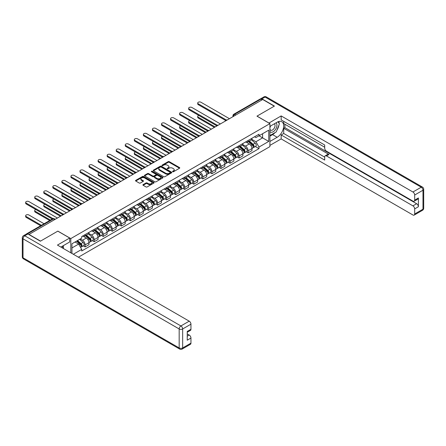 <?xml version="1.0" encoding="UTF-8"?>
<svg xmlns="http://www.w3.org/2000/svg" width="446" height="446" viewBox="0 0 446 446"><rect width="100%" height="100%" fill="white"/><g stroke="black" fill="none" stroke-linecap="round" stroke-linejoin="round"><path stroke-width="0.67" d="M172.686 171.732A0.563 0.323 0 0 0 173.483 171.732L179.537 168.237A0.808 0.463 0 0 0 179.777 167.908A0.808 0.463 0 0 0 179.537 167.579L169.285 161.658A0.808 0.463 0 0 0 168.142 161.658L162.088 165.154A0.563 0.323 0 0 0 162.885 165.617L163.671 165.159A2.581 1.489 0 0 1 167.317 165.159L168.17 165.656A2.581 1.489 0 0 1 168.928 166.709A2.581 1.489 0 0 1 168.17 167.763L167.389 168.214A0.563 0.323 0 0 0 168.187 168.672L168.973 168.22A2.581 1.489 0 0 1 172.619 168.22L173.472 168.716A2.581 1.489 0 0 1 174.224 169.77A2.581 1.489 0 0 1 173.472 170.818L172.686 171.27A0.563 0.323 0 0 0 172.686 171.732L172.686 171.27M143.133 184.622A0.808 0.463 0 0 0 142.893 184.951A0.808 0.463 0 0 0 143.133 185.28L146.009 186.941A0.808 0.463 0 0 0 147.147 186.941L153.87 183.055A0.808 0.463 0 0 0 154.104 182.726A0.808 0.463 0 0 0 153.87 182.397L143.612 176.477A0.808 0.463 0 0 0 142.475 176.477L135.751 180.362A0.808 0.463 0 0 0 135.517 180.691A0.808 0.463 0 0 0 135.751 181.02L139.224 183.027A0.808 0.463 0 0 0 140.367 183.027L143.244 181.366A0.808 0.463 0 0 0 143.478 181.037A0.808 0.463 0 0 0 143.244 180.708L141.521 179.71A2.158 1.243 0 0 1 140.891 178.829A2.158 1.243 0 0 1 142.218 177.681A2.158 1.243 0 0 1 144.571 177.948L151.322 181.851A2.158 1.243 0 0 1 151.952 182.726A2.158 1.243 0 0 1 150.62 183.88A2.158 1.243 0 0 1 148.273 183.607L147.147 182.96A0.808 0.463 0 0 0 146.009 182.96L143.133 184.622L143.133 185.28L146.009 183.629L146.009 182.96M70.797 238.582L57.852 231.112L40.553 241.096L29.001 234.429L262.705 99.497L274.257 106.17L256.957 116.155L269.902 123.631L70.797 238.582L70.797 252.793M163.727 176.711A0.808 0.463 0 0 0 164.869 176.711L171.593 172.825A0.808 0.463 0 0 0 171.827 172.496A0.808 0.463 0 0 0 171.593 172.167L161.335 166.246A0.808 0.463 0 0 0 160.198 166.246L153.474 170.127A0.808 0.463 0 0 0 153.234 170.456A0.808 0.463 0 0 0 153.474 170.785L163.727 176.711M151.729 171.855A0.563 0.323 0 0 1 152.303 171.933L152.303 171.264L162.729 177.285A0.808 0.463 0 0 1 162.968 177.614A0.808 0.463 0 0 1 162.729 177.943L156.005 181.823A0.808 0.463 0 0 1 154.868 181.823L144.61 175.902L144.61 175.245A0.808 0.463 0 0 0 144.376 175.573A0.808 0.463 0 0 0 144.61 175.902M144.61 175.245L147.487 173.583A0.808 0.463 0 0 1 148.63 173.583L152.788 175.986A0.808 0.463 0 0 0 153.926 175.986L155.838 174.882A0.808 0.463 0 0 0 156.072 174.553A0.808 0.463 0 0 0 155.838 174.224L151.506 171.727A0.563 0.323 0 0 1 152.303 171.264M78.401 257.186L269.902 146.623L269.902 123.631M26.604 233.905A1.645 0.948 -120 0 0 26.381 233.977A1.645 0.948 -120 0 0 26.203 234.139M235.828 115.018L234.607 114.315A1.645 0.948 60 0 0 233.788 114.232L260.085 99.051A1.645 0.948 60 0 1 260.904 99.129L234.607 114.315A1.645 0.948 120 0 0 233.448 116.322L233.448 116.389M262.125 99.837L260.904 99.129M248.138 140.49A3.774 2.18 60 0 1 247.352 142.185L251.182 139.972A3.774 2.18 -120 0 0 251.968 138.277M242.696 144.554L245.467 146.154A3.774 2.18 60 0 1 248.138 150.776L251.968 148.563A3.774 2.18 -120 0 0 249.297 143.941L246.554 142.358M251.968 148.563L251.968 150.609L248.138 152.822L246.298 151.763M247.352 142.185A3.774 2.18 60 0 1 245.495 142.012M248.138 150.776L248.138 152.822M239.078 145.714A3.774 2.18 60 0 1 238.298 147.409L242.128 145.201A3.774 2.18 -120 0 0 242.908 143.506M237.244 156.986L239.078 158.051L242.908 155.838L242.908 153.792A3.774 2.18 -120 0 0 240.238 149.17L237.501 147.587M238.298 147.409A3.774 2.18 60 0 1 236.436 147.241M233.643 149.784L236.408 151.378A3.774 2.18 60 0 1 239.078 156.005L239.078 158.051M230.025 150.943A3.774 2.18 60 0 1 229.244 152.638L233.074 150.43A3.774 2.18 -120 0 0 233.855 148.73M228.185 162.216L230.025 163.275L233.855 161.067L233.855 159.021A3.774 2.18 -120 0 0 231.184 154.394L228.441 152.811M229.244 152.638A3.774 2.18 60 0 1 227.382 152.471M224.589 155.013L227.354 156.607A3.774 2.18 60 0 1 230.025 161.235L230.025 163.275M220.971 156.172A3.774 2.18 60 0 1 220.185 157.867L224.015 155.654A3.774 2.18 -120 0 0 224.801 153.959M219.131 167.445L220.971 168.504L224.801 166.297L224.801 164.251A3.774 2.18 -120 0 0 222.13 159.623L219.387 158.04M220.185 157.867A3.774 2.18 60 0 1 218.328 157.7M215.53 160.237L218.3 161.837A3.774 2.18 60 0 1 220.971 166.464L220.971 168.504M211.911 161.402A3.774 2.18 60 0 1 211.131 163.097L214.961 160.883A3.774 2.18 -120 0 0 215.741 159.189M210.077 172.674L211.911 173.734L215.741 171.52L215.741 169.48A3.774 2.18 -120 0 0 213.071 164.853L210.334 163.269M211.131 163.097A3.774 2.18 60 0 1 209.269 162.924M206.476 165.466L209.241 167.066A3.774 2.18 60 0 1 211.911 171.688L211.911 173.734M202.858 166.631A3.774 2.18 60 0 1 202.077 168.326L205.907 166.113A3.774 2.18 -120 0 0 206.688 164.418M201.018 177.904L202.858 178.963L206.688 176.75L206.688 174.704A3.774 2.18 -120 0 0 204.017 170.082L201.274 168.499M202.077 168.326A3.774 2.18 60 0 1 200.215 168.153M197.422 170.695L200.187 172.295A3.774 2.18 60 0 1 202.858 176.917L202.858 178.963M193.804 171.855A3.774 2.18 60 0 1 193.018 173.55L196.853 171.342A3.774 2.18 -120 0 0 197.634 169.647M191.964 183.128L193.804 184.192L197.634 181.979L197.634 179.933A3.774 2.18 -120 0 0 194.963 175.311L192.22 173.728M193.018 173.55A3.774 2.18 60 0 1 191.161 173.382M188.363 175.925L191.133 177.519A3.774 2.18 60 0 1 193.804 182.146L193.804 184.192M184.744 177.084A3.774 2.18 60 0 1 183.964 178.779L187.794 176.571A3.774 2.18 -120 0 0 188.574 174.871M182.91 188.357L184.744 189.416L188.574 187.209L188.574 185.162A3.774 2.18 -120 0 0 185.904 180.535L183.167 178.952M183.964 178.779A3.774 2.18 60 0 1 182.107 178.612M179.309 181.154L182.074 182.749A3.774 2.18 60 0 1 184.744 187.376L184.744 189.416M175.691 182.314A3.774 2.18 60 0 1 174.91 184.008L178.74 181.795A3.774 2.18 -120 0 0 179.521 180.1M173.851 193.586L175.691 194.646L179.521 192.438L179.521 190.392A3.774 2.18 -120 0 0 176.85 185.765L174.107 184.181M174.91 184.008A3.774 2.18 60 0 1 173.048 183.841M170.255 186.378L173.02 187.978A3.774 2.18 60 0 1 175.691 192.605L175.691 194.646M166.637 187.543A3.774 2.18 60 0 1 165.851 189.238L169.686 187.025A3.774 2.18 -120 0 0 170.467 185.33M164.797 198.816L166.637 199.875L170.467 197.662L170.467 195.621A3.774 2.18 -120 0 0 167.796 190.994L165.053 189.411M165.851 189.238A3.774 2.18 60 0 1 163.994 189.065M161.196 191.607L163.966 193.207A3.774 2.18 60 0 1 166.637 197.829L166.637 199.875M157.577 192.772A3.774 2.18 60 0 1 156.797 194.467L160.627 192.254A3.774 2.18 -120 0 0 161.407 190.559M155.743 204.045L157.577 205.104L161.407 202.891L161.407 200.845A3.774 2.18 -120 0 0 158.743 196.223L156 194.64M156.797 194.467A3.774 2.18 60 0 1 154.94 194.294M152.142 196.837L154.907 198.437A3.774 2.18 60 0 1 157.577 203.058L157.577 205.104M148.524 197.996A3.774 2.18 60 0 1 147.743 199.691L151.573 197.483A3.774 2.18 -120 0 0 152.354 195.788M146.684 209.269L148.524 210.334L152.354 208.12L152.354 206.074A3.774 2.18 -120 0 0 149.683 201.453L146.94 199.869M147.743 199.691A3.774 2.18 60 0 1 145.881 199.524M143.088 202.066L145.853 203.66A3.774 2.18 60 0 1 148.524 208.288L148.524 210.334M139.47 203.225A3.774 2.18 60 0 1 138.684 204.92L142.519 202.707A3.774 2.18 -120 0 0 143.3 201.012M137.63 214.498L139.47 215.557L143.3 213.35L143.3 211.304A3.774 2.18 -120 0 0 140.629 206.676L137.886 205.093M138.684 204.92A3.774 2.18 60 0 1 136.827 204.753M134.029 207.295L136.799 208.89A3.774 2.18 60 0 1 139.47 213.517L139.47 215.557M130.41 208.455A3.774 2.18 60 0 1 129.63 210.15L133.46 207.936A3.774 2.18 -120 0 0 134.24 206.242M128.576 219.727L130.41 220.787L134.24 218.573L134.24 216.533A3.774 2.18 -120 0 0 131.576 211.906L128.833 210.322M129.63 210.15A3.774 2.18 60 0 1 127.773 209.977M124.975 212.519L127.74 214.119A3.774 2.18 60 0 1 130.41 218.746L130.41 220.787M121.357 213.684A3.774 2.18 60 0 1 120.576 215.379L124.406 213.166A3.774 2.18 -120 0 0 125.187 211.471M119.517 224.957L121.357 226.016L125.187 223.803L125.187 221.762A3.774 2.18 -120 0 0 122.516 217.135L119.773 215.552M120.576 215.379A3.774 2.18 60 0 1 118.714 215.206M115.921 217.748L118.686 219.348A3.774 2.18 60 0 1 121.357 223.97L121.357 226.016M112.303 218.914A3.774 2.18 60 0 1 111.517 220.608L115.352 218.395A3.774 2.18 -120 0 0 116.133 216.7M110.463 230.186L112.303 231.245L116.133 229.032L116.133 226.986A3.774 2.18 -120 0 0 113.462 222.364L110.719 220.781M111.517 220.608A3.774 2.18 60 0 1 109.66 220.435M106.862 222.978L109.632 224.578A3.774 2.18 60 0 1 112.303 229.199L112.303 231.245M103.243 224.137A3.774 2.18 60 0 1 102.463 225.832L106.293 223.624A3.774 2.18 -120 0 0 107.073 221.93M101.409 235.41L103.243 236.475L107.073 234.261L107.073 232.215A3.774 2.18 -120 0 0 104.409 227.594L101.666 226.01M102.463 225.832A3.774 2.18 60 0 1 100.606 225.665M97.808 228.207L100.573 229.802A3.774 2.18 60 0 1 103.243 234.429L103.243 236.475M94.19 229.367A3.774 2.18 60 0 1 93.409 231.061L97.239 228.848A3.774 2.18 -120 0 0 98.02 227.153M92.35 240.639L94.19 241.699L98.02 239.491L98.02 237.445A3.774 2.18 -120 0 0 95.349 232.818L92.606 231.234M93.409 231.061A3.774 2.18 60 0 1 91.547 230.894M88.754 233.436L91.519 235.031A3.774 2.18 60 0 1 94.19 239.658L94.19 241.699M85.136 234.596A3.774 2.18 60 0 1 84.35 236.291L88.185 234.078A3.774 2.18 -120 0 0 88.966 232.383M83.296 245.869L85.136 246.928L88.966 244.715L88.966 242.674A3.774 2.18 -120 0 0 86.295 238.047L83.553 236.464M84.35 236.291A3.774 2.18 60 0 1 82.493 236.118M80.258 238.984L82.465 240.26A3.774 2.18 60 0 1 85.136 244.887L85.136 246.928M254.549 136.783L255.915 137.574L268.743 130.165L262.588 133.716L262.588 137.875L255.915 141.728L251.756 139.325M71.957 253.462L71.957 243.778L81.707 238.147L81.707 236.575L258.992 134.218L258.992 135.796L268.743 141.427L258.992 147.057L255.915 141.728M268.743 130.165L268.743 141.427M71.957 247.937L78.63 244.079L81.707 249.409L81.707 250.986L258.992 148.63L258.992 147.057M81.707 249.409L73.322 254.253M78.63 244.079L75.034 242.005M255.352 146.533L258.992 148.63M172.914 171.81L173.472 171.493A2.581 1.489 0 0 0 174.224 170.439L174.224 169.77M168.928 166.709L168.928 167.378A2.581 1.489 0 0 1 168.17 168.432L167.612 168.755M179.526 168.242L169.285 162.327A0.808 0.463 0 0 0 168.142 162.327L162.316 165.695M171.582 172.831L161.335 166.915A0.808 0.463 0 0 0 160.198 166.915L153.48 170.796L153.474 170.127M170.166 172.73A0.563 0.323 0 0 0 170.166 172.268L161.162 167.072A0.563 0.323 0 0 0 160.365 167.072L159.54 167.545A2.581 1.489 0 0 0 158.787 168.599A2.581 1.489 0 0 0 159.54 169.653L165.695 173.204A2.581 1.489 0 0 0 169.341 173.204L170.166 172.73L170.166 173.399A0.563 0.323 0 0 0 170.333 173.171L170.333 172.496M158.787 168.599L158.787 169.268A2.581 1.489 0 0 0 159.54 170.322L159.54 169.653M170.166 173.399L169.341 173.873A2.581 1.489 0 0 1 165.695 173.873L159.54 170.322M144.621 175.908L147.487 174.252L147.487 173.583M156.072 174.553L156.072 175.222A0.808 0.463 0 0 1 155.838 175.551L153.926 176.655A0.808 0.463 0 0 1 152.788 176.655L148.63 174.252A0.808 0.463 0 0 0 147.487 174.252M152.303 171.933L162.718 177.948M157.103 178.478A2.158 1.243 0 0 0 159.451 178.746A2.158 1.243 0 0 0 160.783 177.597A2.158 1.243 0 0 0 160.153 176.716L157.773 175.345A0.808 0.463 0 0 0 156.635 175.345L154.723 176.443A0.808 0.463 0 0 0 154.489 176.772A0.808 0.463 0 0 0 154.723 177.101L157.103 178.478L157.103 179.147A2.158 1.243 0 0 0 159.451 179.415A2.158 1.243 0 0 0 160.783 178.266L160.783 177.597M154.489 176.772L154.489 177.447A0.808 0.463 0 0 0 154.723 177.776L154.723 177.101M157.103 179.147L154.723 177.776M151.952 182.726L151.952 183.401A2.158 1.243 0 0 1 150.62 184.549A2.158 1.243 0 0 1 148.273 184.276L147.147 183.629A0.808 0.463 0 0 0 146.009 183.629M140.891 178.829L140.891 179.498A2.158 1.243 0 0 0 141.521 180.379L141.521 179.71M143.233 181.371L141.521 180.379M153.87 182.397L153.87 183.055L143.612 177.146A0.808 0.463 0 0 0 142.475 177.146L135.762 181.026L135.751 180.362M248.4 141.583L252.085 144.872A2.052 1.187 60 0 1 252.731 148.044L251.968 148.49M248.494 141.666L250.234 142.67M198.821 115.436A1.89 1.093 -0 0 0 197.717 116.423A1.89 1.093 -0 0 0 198.269 117.198L215.162 126.948M248.768 141.365L252.876 145.028A0.987 0.569 60 0 1 253.183 146.55A0.987 0.569 60 0 1 253.094 146.589M249.386 141.008L253.072 144.303A2.052 1.187 60 0 1 253.718 147.475A2.052 1.187 60 0 1 253.099 147.542M251.444 139.776L255.162 143.099A2.052 1.187 60 0 1 255.809 146.271L253.718 147.475M214.409 127.383L198.269 118.067A1.89 1.093 180 0 1 197.717 117.298L197.717 116.423M225.542 120.403L198.269 104.659A1.89 1.093 180 0 1 197.717 103.89L197.717 103.02A1.89 1.093 -0 0 0 198.269 103.79L226.289 119.968M229.445 118.703L200.94 102.246A1.89 1.093 -0 0 0 198.883 102.011A1.89 1.093 -0 0 0 197.717 103.02M239.34 146.806L243.031 150.101A2.052 1.187 60 0 1 243.678 153.273L242.908 153.719M239.441 146.896L241.175 147.899M189.762 120.66A1.89 1.093 -0 0 0 188.664 121.652A1.89 1.093 -0 0 0 189.215 122.421L206.108 132.178M239.714 146.595L243.817 150.257A0.987 0.569 60 0 1 244.129 151.779A0.987 0.569 60 0 1 244.04 151.818M240.327 146.238L244.018 149.533A2.052 1.187 60 0 1 244.664 152.705A2.052 1.187 60 0 1 244.04 152.772M242.384 145.006L246.108 148.323A2.052 1.187 60 0 1 246.755 151.501L244.664 152.705M205.355 132.613L189.215 123.297A1.89 1.093 180 0 1 188.664 122.522L188.664 121.652M230.287 152.036L233.977 155.331A2.052 1.187 60 0 1 234.618 158.503L233.855 158.943M230.381 152.125L232.121 153.129M180.708 125.889A1.89 1.093 -0 0 0 179.604 126.881A1.89 1.093 -0 0 0 180.162 127.651L197.054 137.407M230.66 151.824L234.763 155.487A0.987 0.569 60 0 1 235.075 157.009A0.987 0.569 60 0 1 234.986 157.042M231.273 151.467L234.964 154.762A2.052 1.187 60 0 1 235.605 157.934A2.052 1.187 60 0 1 234.986 158.001M233.33 150.23L237.055 153.552A2.052 1.187 60 0 1 237.696 156.724L235.605 157.934M196.296 137.842L180.162 128.526A1.89 1.093 180 0 1 179.604 127.751L179.604 126.881M268.916 123.063L281.164 115.921L412.935 191.997L421.236 187.209L265.086 97.055L261.953 98.861L274.429 106.07L257.019 116.122L268.916 122.996M269.902 126.38L277.161 122.187A9.238 5.33 120 0 1 281.777 121.73A9.238 5.33 120 0 1 283.193 129.134A9.238 5.33 120 0 1 277.161 137.273L269.902 141.46M269.902 145.413L281.164 138.912L281.164 134.96L324.699 160.092L324.699 156.942A2.464 1.422 -120 0 1 325.212 155.816A2.464 1.422 -120 0 1 326.444 155.938L412.935 205.874L416.653 203.727A2.464 1.422 60 0 1 418.393 206.743L418.393 197.963A2.464 1.422 60 0 1 417.885 199.094L414.167 201.235A2.464 1.422 -120 0 0 414.68 200.109L414.68 195.013A2.464 1.422 -120 0 0 412.935 191.997M284.882 124.233L284.882 127.651L283.717 128.32L283.717 133.482L281.164 134.96M283.717 121.351L283.717 123.564L324.699 147.225M414.167 201.235A2.464 1.422 -120 0 1 412.935 201.113L326.444 151.177A2.464 1.422 -120 0 1 324.699 148.161L324.699 145.011L281.164 119.879L281.164 115.921M281.164 138.912L412.935 214.989A2.464 1.422 -120 0 0 414.167 215.111A2.464 1.422 -120 0 0 414.68 213.985L414.68 208.89A2.464 1.422 -120 0 0 412.935 205.874M261.953 98.861A2.464 1.422 -120 0 0 260.72 98.739A2.464 1.422 -120 0 0 260.458 98.979M283.717 128.32L328.997 154.461L326.444 155.938M284.882 127.651L416.653 203.727M283.717 133.482L324.699 157.143M325.212 155.816L327.765 154.344A2.464 1.422 60 0 1 328.997 154.461M269.902 136.164L272.573 134.625A9.238 5.33 120 0 0 275.132 132.54M276.966 130.126A9.238 5.33 120 0 0 278.956 125.003M279.107 123.347A9.238 5.33 120 0 0 278.873 121.463M27.897 233.994L24.764 235.8A2.464 1.422 -120 0 0 23.532 235.678L26.665 233.871A2.464 1.422 60 0 1 27.897 233.994L40.38 241.197L57.79 231.145L69.693 238.013L69.693 241.972L61.448 246.727A9.238 5.33 120 0 0 60.896 247.078M69.693 238.013L57.445 245.088L189.215 321.165A2.464 1.422 60 0 1 190.955 324.181L190.955 329.276A2.464 1.422 60 0 1 190.448 330.402L187.242 332.253M63.365 247.848L63.365 245.623M187.242 336.178L189.215 335.041A2.464 1.422 60 0 1 190.955 338.057L190.955 343.147A2.464 1.422 60 0 1 190.448 344.279L182.146 349.067A2.464 1.422 -120 0 0 182.654 347.941L190.955 343.147M190.955 329.276L187.242 331.417L187.242 340.198L190.955 338.057M189.215 335.041L187.242 333.898M269.902 131.509A5.335 3.083 120 0 0 274.145 131.046A5.335 3.083 120 0 0 276.927 125.237A5.335 3.083 120 0 0 275.957 122.884M270.348 126.118A5.335 3.083 120 0 0 269.902 127.082M269.902 128.866A3.652 2.107 120 0 0 270.638 130.182A3.652 2.107 120 0 0 273.454 129.206A3.652 2.107 120 0 0 275.048 125.527A3.652 2.107 120 0 0 274.296 123.854A3.652 2.107 120 0 0 274.284 123.849M270.65 125.945A3.652 2.107 120 0 0 269.902 128.136M277.992 121.769L279.419 123.798L276.286 131.877L270.02 135.495M62.256 246.264L63.594 248.639M216.483 125.633L189.215 109.889A1.89 1.093 180 0 1 188.664 109.119L188.664 108.25A1.89 1.093 -0 0 0 189.215 109.019L217.235 125.192M220.385 123.932L191.886 107.475A1.89 1.093 -0 0 0 189.829 107.241A1.89 1.093 -0 0 0 188.664 108.25M207.429 130.862L180.162 115.118A1.89 1.093 180 0 1 179.604 114.349L179.604 113.474A1.89 1.093 -0 0 0 180.162 114.248L208.176 130.422M211.332 129.162L182.832 112.704A1.89 1.093 -0 0 0 180.775 112.47A1.89 1.093 -0 0 0 179.604 113.474M221.233 157.265L224.918 160.56A2.052 1.187 60 0 1 225.565 163.732L224.801 164.173M221.327 157.354L223.067 158.352M171.654 131.118A1.89 1.093 -0 0 0 170.55 132.111A1.89 1.093 -0 0 0 171.102 132.88L187.995 142.631M221.601 157.048L225.709 160.716A0.987 0.569 60 0 1 226.016 162.238A0.987 0.569 60 0 1 225.927 162.272M222.22 156.697L225.905 159.986A2.052 1.187 60 0 1 226.551 163.164A2.052 1.187 60 0 1 225.932 163.225M224.277 155.459L227.995 158.782A2.052 1.187 60 0 1 228.642 161.954L226.551 163.164M187.242 143.071L171.102 133.75A1.89 1.093 180 0 1 170.55 132.98L170.55 132.111M212.173 162.495L215.864 165.784A2.052 1.187 60 0 1 216.511 168.962L215.741 169.402M212.274 162.578L214.008 163.582M162.595 136.348A1.89 1.093 -0 0 0 161.497 137.34A1.89 1.093 -0 0 0 162.049 138.109L178.941 147.86M212.547 162.277L216.65 165.94A0.987 0.569 60 0 1 216.962 167.467A0.987 0.569 60 0 1 216.873 167.501M213.16 161.926L216.851 165.215A2.052 1.187 60 0 1 217.497 168.387A2.052 1.187 60 0 1 216.873 168.454M215.217 160.688L218.941 164.011A2.052 1.187 60 0 1 219.588 167.183L217.497 168.387M178.188 148.295L162.049 138.979A1.89 1.093 180 0 1 161.497 138.21L161.497 137.34M203.12 167.724L206.81 171.013A2.052 1.187 60 0 1 207.451 174.185L206.688 174.631M203.214 167.808L204.954 168.811M153.541 141.577A1.89 1.093 -0 0 0 152.437 142.564A1.89 1.093 -0 0 0 152.995 143.339L169.887 153.09M203.493 167.506L207.596 171.169A0.987 0.569 60 0 1 207.908 172.691A0.987 0.569 60 0 1 207.819 172.73M204.106 167.15L207.797 170.444A2.052 1.187 60 0 1 208.438 173.617A2.052 1.187 60 0 1 207.819 173.684M206.163 165.918L209.888 169.24A2.052 1.187 60 0 1 210.529 172.412L208.438 173.617M169.129 153.524L152.995 144.209A1.89 1.093 180 0 1 152.437 143.439L152.437 142.564M198.375 136.091L171.102 120.348A1.89 1.093 180 0 1 170.55 119.573L170.55 118.703A1.89 1.093 -0 0 0 171.102 119.472L199.122 135.651M202.278 134.391L173.773 117.934A1.89 1.093 -0 0 0 171.716 117.694A1.89 1.093 -0 0 0 170.55 118.703M189.316 141.315L162.049 125.571A1.89 1.093 180 0 1 161.497 124.802L161.497 123.932A1.89 1.093 -0 0 0 162.049 124.702L190.068 140.88M193.218 139.615L164.719 123.163A1.89 1.093 -0 0 0 162.662 122.923A1.89 1.093 -0 0 0 161.497 123.932M180.262 146.544L152.995 130.801A1.89 1.093 180 0 1 152.437 130.031L152.437 129.162A1.89 1.093 -0 0 0 152.995 129.931L181.015 146.11M184.165 144.844L155.665 128.387A1.89 1.093 -0 0 0 153.608 128.153A1.89 1.093 -0 0 0 152.437 129.162M194.066 172.948L197.751 176.242A2.052 1.187 60 0 1 198.398 179.415L197.634 179.861M194.161 173.037L195.9 174.04M144.487 146.801A1.89 1.093 -0 0 0 143.383 147.793A1.89 1.093 -0 0 0 143.935 148.563L160.828 158.319M194.434 172.736L198.542 176.399A0.987 0.569 60 0 1 198.849 177.921A0.987 0.569 60 0 1 198.76 177.96M195.053 172.379L198.738 175.674A2.052 1.187 60 0 1 199.384 178.846A2.052 1.187 60 0 1 198.765 178.913M197.11 171.147L200.828 174.464A2.052 1.187 60 0 1 201.475 177.642L199.384 178.846M160.075 158.754L143.935 149.438A1.89 1.093 180 0 1 143.383 148.663L143.383 147.793M171.208 151.774L143.935 136.03A1.89 1.093 180 0 1 143.383 135.261L143.383 134.391A1.89 1.093 -0 0 0 143.935 135.16L171.955 151.333M175.111 150.073L146.606 133.616A1.89 1.093 -0 0 0 144.549 133.382A1.89 1.093 -0 0 0 143.383 134.391M185.006 178.177L188.697 181.472A2.052 1.187 60 0 1 189.344 184.644L188.574 185.084M185.107 178.266L186.841 179.27M135.428 152.03A1.89 1.093 -0 0 0 134.33 153.023A1.89 1.093 -0 0 0 134.882 153.792L151.774 163.548M185.38 177.965L189.489 181.628A0.987 0.569 60 0 1 189.795 183.15A0.987 0.569 60 0 1 189.706 183.183M185.993 177.608L189.684 180.903A2.052 1.187 60 0 1 190.33 184.075A2.052 1.187 60 0 1 189.712 184.142M188.05 176.371L191.774 179.693A2.052 1.187 60 0 1 192.421 182.866L190.33 184.075M151.021 163.983L134.882 154.667A1.89 1.093 180 0 1 134.33 153.892L134.33 153.023M162.149 157.003L134.882 141.259A1.89 1.093 180 0 1 134.33 140.49L134.33 139.615A1.89 1.093 -0 0 0 134.882 140.39L162.901 156.563M166.051 155.303L137.552 138.845A1.89 1.093 -0 0 0 135.495 138.611A1.89 1.093 -0 0 0 134.33 139.615M175.953 183.406L179.643 186.701A2.052 1.187 60 0 1 180.284 189.873L179.521 190.314M176.047 183.496L177.787 184.493M126.374 157.26A1.89 1.093 -0 0 0 125.27 158.252A1.89 1.093 -0 0 0 125.828 159.021L142.72 168.772M176.326 183.189L180.429 186.857A0.987 0.569 60 0 1 180.742 188.379A0.987 0.569 60 0 1 180.652 188.413M176.939 182.838L180.63 186.127A2.052 1.187 60 0 1 181.271 189.305A2.052 1.187 60 0 1 180.652 189.366M178.997 181.6L182.721 184.923A2.052 1.187 60 0 1 183.362 188.095L181.271 189.305M141.962 169.207L125.828 159.891A1.89 1.093 180 0 1 125.27 159.122L125.27 158.252M153.095 162.232L125.828 146.489A1.89 1.093 180 0 1 125.27 145.714L125.27 144.844A1.89 1.093 -0 0 0 125.828 145.613L153.848 161.792M156.998 160.527L128.498 144.075A1.89 1.093 -0 0 0 126.441 143.835A1.89 1.093 -0 0 0 125.27 144.844M166.899 188.636L170.584 191.925A2.052 1.187 60 0 1 171.231 195.103L170.467 195.543M166.994 188.719L168.733 189.723M117.32 162.489A1.89 1.093 -0 0 0 116.216 163.481A1.89 1.093 -0 0 0 116.768 164.251L133.661 174.001M167.267 188.418L171.375 192.081A0.987 0.569 60 0 1 171.682 193.609A0.987 0.569 60 0 1 171.593 193.642M167.886 188.067L171.571 191.356A2.052 1.187 60 0 1 172.217 194.528A2.052 1.187 60 0 1 171.599 194.595M169.943 186.829L173.661 190.152A2.052 1.187 60 0 1 174.308 193.324L172.217 194.528M132.908 174.436L116.768 165.12A1.89 1.093 180 0 1 116.216 164.351L116.216 163.481M144.041 167.456L116.768 151.712A1.89 1.093 180 0 1 116.216 150.943L116.216 150.073A1.89 1.093 -0 0 0 116.768 150.843L144.788 167.021M147.944 165.756L119.439 149.304A1.89 1.093 -0 0 0 117.382 149.064A1.89 1.093 -0 0 0 116.216 150.073M157.839 193.865L161.53 197.154A2.052 1.187 60 0 1 162.177 200.326L161.407 200.772M157.94 193.949L159.674 194.952M108.261 167.718A1.89 1.093 -0 0 0 107.163 168.705A1.89 1.093 -0 0 0 107.715 169.48L124.607 179.231M158.213 193.648L162.322 197.31A0.987 0.569 60 0 1 162.628 198.832A0.987 0.569 60 0 1 162.539 198.871M158.826 193.291L162.517 196.586A2.052 1.187 60 0 1 163.164 199.758A2.052 1.187 60 0 1 162.545 199.825M160.883 192.059L164.607 195.381A2.052 1.187 60 0 1 165.254 198.554L163.164 199.758M123.854 179.666L107.715 170.35A1.89 1.093 180 0 1 107.163 169.58L107.163 168.705M134.982 172.686L107.715 156.942A1.89 1.093 180 0 1 107.163 156.172L107.163 155.303A1.89 1.093 -0 0 0 107.715 156.072L135.735 172.251M138.884 170.985L110.385 154.528A1.89 1.093 -0 0 0 108.328 154.294A1.89 1.093 -0 0 0 107.163 155.303M148.786 199.089L152.476 202.384A2.052 1.187 60 0 1 153.117 205.556L152.354 206.002M148.88 199.178L150.62 200.182M99.207 172.942A1.89 1.093 -0 0 0 98.109 173.934A1.89 1.093 -0 0 0 98.661 174.704L115.553 184.46M149.159 198.877L153.262 202.54A0.987 0.569 60 0 1 153.575 204.062A0.987 0.569 60 0 1 153.485 204.101M149.772 198.52L153.463 201.815A2.052 1.187 60 0 1 154.104 204.987A2.052 1.187 60 0 1 153.485 205.054M151.83 197.288L155.554 200.605A2.052 1.187 60 0 1 156.195 203.783L154.104 204.987M114.795 184.895L98.661 175.579A1.89 1.093 180 0 1 98.109 174.804L98.109 173.934M125.928 177.915L98.661 162.171A1.89 1.093 180 0 1 98.109 161.402L98.109 160.527A1.89 1.093 -0 0 0 98.661 161.301L126.681 177.475M129.831 176.215L101.331 159.757A1.89 1.093 -0 0 0 99.274 159.523A1.89 1.093 -0 0 0 98.109 160.527M139.732 204.318L143.417 207.613A2.052 1.187 60 0 1 144.064 210.785L143.3 211.226M139.827 204.407L141.566 205.411M90.153 178.171A1.89 1.093 -0 0 0 89.049 179.164A1.89 1.093 -0 0 0 89.601 179.933L106.494 189.689M140.1 204.106L144.209 207.769A0.987 0.569 60 0 1 144.515 209.291A0.987 0.569 60 0 1 144.426 209.325M140.719 203.75L144.404 207.044A2.052 1.187 60 0 1 145.05 210.217A2.052 1.187 60 0 1 144.432 210.283M142.776 202.512L146.494 205.835A2.052 1.187 60 0 1 147.141 209.007L145.05 210.217M105.741 190.124L89.601 180.808A1.89 1.093 180 0 1 89.049 180.033L89.049 179.164M116.874 183.144L89.601 167.401A1.89 1.093 180 0 1 89.049 166.631L89.049 165.756A1.89 1.093 -0 0 0 89.601 166.531L117.621 182.704M120.777 181.444L92.272 164.987A1.89 1.093 -0 0 0 90.215 164.752A1.89 1.093 -0 0 0 89.049 165.756M130.672 209.548L134.363 212.842A2.052 1.187 60 0 1 135.01 216.015L134.24 216.455M130.773 209.637L132.507 210.635M81.094 183.401A1.89 1.093 -0 0 0 79.996 184.393A1.89 1.093 -0 0 0 80.548 185.162L97.44 194.913M131.046 209.33L135.155 212.998A0.987 0.569 60 0 1 135.461 214.52A0.987 0.569 60 0 1 135.372 214.554M131.659 208.979L135.35 212.268A2.052 1.187 60 0 1 135.997 215.446A2.052 1.187 60 0 1 135.378 215.507M133.716 207.741L137.44 211.064A2.052 1.187 60 0 1 138.087 214.236L135.997 215.446M96.687 195.348L80.548 186.032A1.89 1.093 180 0 1 79.996 185.263L79.996 184.393M107.815 188.374L80.548 172.63A1.89 1.093 180 0 1 79.996 171.855L79.996 170.985A1.89 1.093 -0 0 0 80.548 171.755L108.568 187.933M111.717 186.668L83.218 170.216A1.89 1.093 -0 0 0 81.161 169.976A1.89 1.093 -0 0 0 79.996 170.985M121.619 214.777L125.309 218.066A2.052 1.187 60 0 1 125.95 221.244L125.187 221.684M121.713 214.86L123.453 215.864M72.04 188.63A1.89 1.093 -0 0 0 70.942 189.622A1.89 1.093 -0 0 0 71.494 190.392L88.386 200.143M121.992 214.559L126.095 218.222A0.987 0.569 60 0 1 126.408 219.75A0.987 0.569 60 0 1 126.318 219.783M122.605 214.208L126.296 217.497A2.052 1.187 60 0 1 126.937 220.67A2.052 1.187 60 0 1 126.318 220.737M124.663 212.971L128.387 216.293A2.052 1.187 60 0 1 129.028 219.465L126.937 220.67M87.628 200.577L71.494 191.262A1.89 1.093 180 0 1 70.942 190.492L70.942 189.622M98.761 193.597L71.494 177.854A1.89 1.093 180 0 1 70.942 177.084L70.942 176.215A1.89 1.093 -0 0 0 71.494 176.984L99.514 193.163M102.664 191.897L74.164 175.445A1.89 1.093 -0 0 0 72.107 175.206A1.89 1.093 -0 0 0 70.942 176.215M112.565 220.006L116.25 223.295A2.052 1.187 60 0 1 116.897 226.468L116.133 226.914M112.66 220.09L114.399 221.093M62.986 193.859A1.89 1.093 -0 0 0 61.883 194.846A1.89 1.093 -0 0 0 62.434 195.621L79.327 205.372M112.933 219.789L117.042 223.452A0.987 0.569 60 0 1 117.348 224.974A0.987 0.569 60 0 1 117.259 225.013M113.552 219.432L117.237 222.727A2.052 1.187 60 0 1 117.883 225.899A2.052 1.187 60 0 1 117.265 225.966M115.609 218.2L119.327 221.523A2.052 1.187 60 0 1 119.974 224.695L117.883 225.899M78.574 205.807L62.434 196.491A1.89 1.093 180 0 1 61.883 195.722L61.883 194.846M89.707 198.827L62.434 183.083A1.89 1.093 180 0 1 61.883 182.314L61.883 181.444A1.89 1.093 -0 0 0 62.434 182.213L90.454 198.392M93.61 197.126L65.105 180.669A1.89 1.093 -0 0 0 63.048 180.435A1.89 1.093 -0 0 0 61.883 181.444M103.505 225.23L107.196 228.525A2.052 1.187 60 0 1 107.843 231.697L107.073 232.143M103.606 225.319L105.34 226.323M53.927 199.083A1.89 1.093 -0 0 0 52.829 200.076A1.89 1.093 -0 0 0 53.381 200.845L70.273 210.601M103.879 225.018L107.988 228.681A0.987 0.569 60 0 1 108.294 230.203A0.987 0.569 60 0 1 108.205 230.242M104.492 224.661L108.183 227.956A2.052 1.187 60 0 1 108.83 231.128A2.052 1.187 60 0 1 108.211 231.195M106.549 223.429L110.273 226.746A2.052 1.187 60 0 1 110.92 229.924L108.83 231.128M69.52 211.036L53.381 201.72A1.89 1.093 180 0 1 52.829 200.945L52.829 200.076M80.648 204.056L53.381 188.312A1.89 1.093 180 0 1 52.829 187.543L52.829 186.668A1.89 1.093 -0 0 0 53.381 187.443L81.401 203.616M84.55 202.356L56.051 185.898A1.89 1.093 -0 0 0 53.994 185.664A1.89 1.093 -0 0 0 52.829 186.668M94.452 230.459L98.142 233.754A2.052 1.187 60 0 1 98.783 236.926L98.02 237.367M94.546 230.549L96.286 231.552M44.873 204.313A1.89 1.093 -0 0 0 43.775 205.305A1.89 1.093 -0 0 0 44.327 206.074L61.219 215.831M94.825 230.248L98.928 233.91A0.987 0.569 60 0 1 99.241 235.432A0.987 0.569 60 0 1 99.151 235.466M95.438 229.891L99.129 233.186A2.052 1.187 60 0 1 99.77 236.358A2.052 1.187 60 0 1 99.151 236.425M97.496 228.653L101.22 231.976A2.052 1.187 60 0 1 101.861 235.148L99.77 236.358M60.461 216.265L44.327 206.944A1.89 1.093 180 0 1 43.775 206.175L43.775 205.305M71.594 209.285L44.327 193.542A1.89 1.093 180 0 1 43.775 192.772L43.775 191.897A1.89 1.093 -0 0 0 44.327 192.672L72.347 208.845M75.497 207.585L46.997 191.128A1.89 1.093 -0 0 0 44.94 190.894A1.89 1.093 -0 0 0 43.775 191.897M85.398 235.689L89.083 238.984A2.052 1.187 60 0 1 89.73 242.156L88.966 242.596M85.493 235.778L87.232 236.776M35.819 209.542A1.89 1.093 -0 0 0 34.716 210.534A1.89 1.093 -0 0 0 35.267 211.304L50.459 220.073M85.766 235.471L89.875 239.14A0.987 0.569 60 0 1 90.181 240.662A0.987 0.569 60 0 1 90.092 240.695M86.385 235.12L90.07 238.409A2.052 1.187 60 0 1 90.716 241.587A2.052 1.187 60 0 1 90.098 241.648M88.442 233.882L92.16 237.205A2.052 1.187 60 0 1 92.807 240.377L90.716 241.587M49.707 220.508L35.267 212.173A1.89 1.093 180 0 1 34.716 211.404L34.716 210.534M62.54 214.515L35.267 198.771A1.89 1.093 180 0 1 34.716 197.996L34.716 197.126A1.89 1.093 -0 0 0 35.267 197.896L63.287 214.074M66.443 212.809L37.938 196.357A1.89 1.093 -0 0 0 35.881 196.117A1.89 1.093 -0 0 0 34.716 197.126M76.567 241.119L80.029 244.207A2.052 1.187 60 0 1 80.676 247.385L80.575 247.441M76.6 241.096L78.173 242.005M44.076 223.764L28.884 214.989A1.89 1.093 -0 0 0 26.827 214.755A1.89 1.093 -0 0 0 25.662 215.764A1.89 1.093 -0 0 0 26.214 216.533L41.406 225.302M76.935 240.901L80.821 244.363A0.987 0.569 60 0 1 81.127 245.891A0.987 0.569 60 0 1 81.038 245.924M77.554 240.55L81.016 243.639A2.052 1.187 60 0 1 81.663 246.811A2.052 1.187 60 0 1 81.044 246.878M79.644 239.34L83.107 242.434A2.052 1.187 60 0 1 83.753 245.607L81.663 246.811M40.653 225.737L26.214 217.403A1.89 1.093 180 0 1 25.662 216.633L25.662 215.764M52.26 219.036L26.214 203.995A1.89 1.093 180 0 1 25.662 203.225L25.662 202.356A1.89 1.093 -0 0 0 26.214 203.125L53.074 218.635M57.389 218.038L28.884 201.586A1.89 1.093 -0 0 0 26.827 201.347A1.89 1.093 -0 0 0 25.662 202.356M233.509 116.356L233.448 116.322A1.645 0.948 0 0 1 232.968 115.653L232.968 116.668M94.19 239.658L98.02 237.445M103.243 234.429L107.073 232.215M112.303 229.199L116.133 226.986M121.357 223.97L125.187 221.762M130.41 218.746L134.24 216.533M139.47 213.517L143.3 211.304M148.524 208.288L152.354 206.074M157.577 203.058L161.407 200.845M166.637 197.829L170.467 195.621M175.691 192.605L179.521 190.392M184.744 187.376L188.574 185.162M193.804 182.146L197.634 179.933M202.858 176.917L206.688 174.704M211.911 171.688L215.741 169.48M220.971 166.464L224.801 164.251M230.025 161.235L233.855 159.021M239.078 156.005L242.908 153.792M85.136 244.887L88.966 242.674M82.465 240.26L86.295 238.047M91.519 235.031L95.349 232.818M100.573 229.802L104.409 227.594M109.632 224.578L113.462 222.364M118.686 219.348L122.516 217.135M127.74 214.119L131.576 211.906M136.799 208.89L140.629 206.676M145.853 203.66L149.683 201.453M154.907 198.437L158.743 196.223M163.966 193.207L167.796 190.994M173.02 187.978L176.85 185.765M182.074 182.749L185.904 180.535M191.133 177.519L194.963 175.311M200.187 172.295L204.017 170.082M209.241 167.066L213.071 164.853M218.3 161.837L222.13 159.623M227.354 156.607L231.184 154.394M236.408 151.378L240.238 149.17M245.467 146.154L249.297 143.941M227.075 120.069A1.645 0.948 120 0 0 226.351 120.487M218.022 125.298A1.645 0.948 120 0 0 217.297 125.716M208.968 130.527A1.645 0.948 120 0 0 208.243 130.946M199.908 135.751A1.645 0.948 120 0 0 199.184 136.175M190.855 140.981A1.645 0.948 120 0 0 190.13 141.399M181.801 146.21A1.645 0.948 120 0 0 181.076 146.628M172.741 151.439A1.645 0.948 120 0 0 172.017 151.857M163.688 156.669A1.645 0.948 120 0 0 162.963 157.087M154.634 161.892A1.645 0.948 120 0 0 153.909 162.316M145.574 167.122A1.645 0.948 120 0 0 144.85 167.54M136.521 172.351A1.645 0.948 120 0 0 135.796 172.769M127.467 177.58A1.645 0.948 120 0 0 126.742 177.999M118.407 182.81A1.645 0.948 120 0 0 117.683 183.228M109.354 188.034A1.645 0.948 120 0 0 108.629 188.457M100.3 193.263A1.645 0.948 120 0 0 99.575 193.681M91.24 198.492A1.645 0.948 120 0 0 90.516 198.91M82.187 203.722A1.645 0.948 120 0 0 81.462 204.14M73.133 208.951A1.645 0.948 120 0 0 72.408 209.369M64.073 214.175A1.645 0.948 120 0 0 63.349 214.598M54.719 219.583L53.498 218.88L27.58 233.843M55.198 219.304L54.317 218.796A1.645 0.948 120 0 0 53.498 218.88A1.645 0.948 60 0 0 52.678 218.796L26.381 233.977M173.472 171.493L173.472 170.818M167.389 168.672L167.389 168.214M168.17 168.432L168.17 167.763M162.088 165.617L162.088 165.154M168.142 162.327L168.142 161.658M169.285 162.327L169.285 161.658M179.537 168.237L179.537 167.579M160.198 166.915L160.198 166.246M161.335 166.915L161.335 166.246M171.593 172.825L171.593 172.167M165.695 173.873L165.695 173.204M169.341 173.873L169.341 173.204M148.63 174.252L148.63 173.583M152.788 176.655L152.788 175.986M153.926 176.655L153.926 175.986M155.838 175.551L155.838 174.882M162.729 177.943L162.729 177.285M147.147 183.629L147.147 182.96M148.273 184.276L148.273 183.607M143.244 181.366L143.244 180.708M142.475 177.146L142.475 176.477M143.612 177.146L143.612 176.477M252.085 144.872L250.936 145.535M253.389 146.104L253.021 146.316M255.162 143.099L253.072 144.303M198.269 118.067L198.269 117.198M198.269 103.79L198.269 104.659M243.031 150.101L241.883 150.765M244.336 151.328L243.962 151.545M246.108 148.323L244.018 149.533M189.215 123.297L189.215 122.421M233.977 155.331L232.823 155.994M235.276 156.557L234.908 156.769M237.055 153.552L234.964 154.762M180.162 128.526L180.162 127.651M414.68 200.109L418.393 197.963M418.393 206.743L414.68 208.89M414.68 213.985L422.981 209.191L422.981 190.225L414.68 195.013M272.573 134.625L277.161 137.273M422.981 209.191A2.464 1.422 60 0 1 422.468 210.322A2.464 2.464 0 0 0 423.7 208.187A2.464 1.422 180 0 1 422.981 209.191M422.981 190.225A2.464 1.422 0 0 0 423.7 189.215A2.464 2.464 0 0 0 422.468 187.086A2.464 1.422 -60 0 0 421.236 187.209A2.464 1.422 60 0 1 422.981 190.225M260.72 98.739L263.854 96.933A2.464 1.422 60 0 1 265.086 97.055A2.464 1.422 -60 0 1 266.318 96.933L422.468 187.086M23.532 235.678A2.464 2.464 0 0 0 22.3 237.813A2.464 1.422 180 0 0 23.019 238.816A2.464 1.422 -60 0 1 24.764 235.8L180.914 325.954A2.464 1.422 -60 0 0 179.175 328.97L23.019 238.816L23.019 257.788L179.175 347.941L179.175 328.97A2.464 1.422 0 0 0 182.654 328.97L182.654 347.941A2.464 1.422 180 0 1 179.175 347.941A2.464 1.422 -60 0 0 179.682 349.067A2.464 2.464 0 0 0 182.146 349.067M190.955 324.181L182.654 328.97A2.464 1.422 -120 0 0 180.914 325.954L189.215 321.165M23.532 258.914A2.464 1.422 -60 0 1 23.019 257.788A2.464 1.422 0 0 1 22.3 256.785A2.464 2.464 0 0 0 23.532 258.914L179.682 349.067M189.215 109.019L189.215 109.889M180.162 114.248L180.162 115.118M224.918 160.56L223.769 161.223M226.222 161.786L225.854 161.998M227.995 158.782L225.905 159.986M171.102 133.75L171.102 132.88M215.864 165.784L214.716 166.453M217.169 167.016L216.795 167.228M218.941 164.011L216.851 165.215M162.049 138.979L162.049 138.109M206.81 171.013L205.656 171.677M208.109 172.245L207.741 172.457M209.888 169.24L207.797 170.444M152.995 144.209L152.995 143.339M171.102 119.472L171.102 120.348M162.049 124.702L162.049 125.571M152.995 129.931L152.995 130.801M197.751 176.242L196.602 176.906M199.055 177.469L198.687 177.686M200.828 174.464L198.738 175.674M143.935 149.438L143.935 148.563M143.935 135.16L143.935 136.03M188.697 181.472L187.549 182.135M190.002 182.698L189.628 182.91M191.774 179.693L189.684 180.903M134.882 154.667L134.882 153.792M134.882 140.39L134.882 141.259M179.643 186.701L178.489 187.365M180.942 187.928L180.574 188.14M182.721 184.923L180.63 186.127M125.828 159.891L125.828 159.021M125.828 145.613L125.828 146.489M170.584 191.925L169.435 192.594M171.888 193.157L171.52 193.369M173.661 190.152L171.571 191.356M116.768 165.12L116.768 164.251M116.768 150.843L116.768 151.712M161.53 197.154L160.382 197.818M162.835 198.386L162.461 198.598M164.607 195.381L162.517 196.586M107.715 170.35L107.715 169.48M107.715 156.072L107.715 156.942M152.476 202.384L151.322 203.047M153.775 203.61L153.407 203.828M155.554 200.605L153.463 201.815M98.661 175.579L98.661 174.704M98.661 161.301L98.661 162.171M143.417 207.613L142.268 208.276M144.721 208.84L144.353 209.051M146.494 205.835L144.404 207.044M89.601 180.808L89.601 179.933M89.601 166.531L89.601 167.401M134.363 212.842L133.215 213.506M135.668 214.069L135.294 214.281M137.44 211.064L135.35 212.268M80.548 186.032L80.548 185.162M80.548 171.755L80.548 172.63M125.309 218.066L124.155 218.735M126.608 219.298L126.24 219.51M128.387 216.293L126.296 217.497M71.494 191.262L71.494 190.392M71.494 176.984L71.494 177.854M116.25 223.295L115.101 223.959M117.554 224.528L117.186 224.739M119.327 221.523L117.237 222.727M62.434 196.491L62.434 195.621M62.434 182.213L62.434 183.083M107.196 228.525L106.048 229.188M108.501 229.751L108.127 229.969M110.273 226.746L108.183 227.956M53.381 201.72L53.381 200.845M53.381 187.443L53.381 188.312M98.142 233.754L96.988 234.418M99.441 234.981L99.073 235.193M101.22 231.976L99.129 233.186M44.327 206.944L44.327 206.074M44.327 192.672L44.327 193.542M89.083 238.984L87.934 239.647M90.387 240.21L90.02 240.422M92.16 237.205L90.07 238.409M35.267 212.173L35.267 211.304M35.267 197.896L35.267 198.771M80.029 244.207L79.037 244.782M81.334 245.439L80.96 245.651M83.107 242.434L81.016 243.639M26.214 217.403L26.214 216.533M26.214 203.125L26.214 203.995M227.215 119.991A1.645 1.645 0 0 0 225.113 121.206M218.161 125.215A1.645 1.645 0 0 0 216.054 126.435M209.107 130.444A1.645 1.645 0 0 0 207 131.659M200.048 135.673A1.645 1.645 0 0 0 197.946 136.889M190.994 140.903A1.645 1.645 0 0 0 188.887 142.118M181.94 146.132A1.645 1.645 0 0 0 179.833 147.347M172.881 151.356A1.645 1.645 0 0 0 170.779 152.577M163.827 156.585A1.645 1.645 0 0 0 161.72 157.8M154.773 161.814A1.645 1.645 0 0 0 152.666 163.03M145.714 167.044A1.645 1.645 0 0 0 143.612 168.259M136.66 172.273A1.645 1.645 0 0 0 134.553 173.488M127.606 177.497A1.645 1.645 0 0 0 125.499 178.718M118.547 182.726A1.645 1.645 0 0 0 116.445 183.942M109.493 187.956A1.645 1.645 0 0 0 107.386 189.171M100.439 193.185A1.645 1.645 0 0 0 98.332 194.4M91.38 198.414A1.645 1.645 0 0 0 89.278 199.63M82.326 203.638A1.645 1.645 0 0 0 80.219 204.859M73.272 208.867A1.645 1.645 0 0 0 71.165 210.083M64.213 214.097A1.645 1.645 0 0 0 62.111 215.312M54.317 218.796A1.645 1.645 0 0 0 52.678 218.796M233.788 114.232A1.645 1.645 0 0 0 232.968 115.653M414.167 215.111L422.468 210.322M423.7 208.187L423.7 189.215M266.318 96.933A2.464 2.464 0 0 0 263.854 96.933M22.3 237.813L22.3 256.785"/></g></svg>
